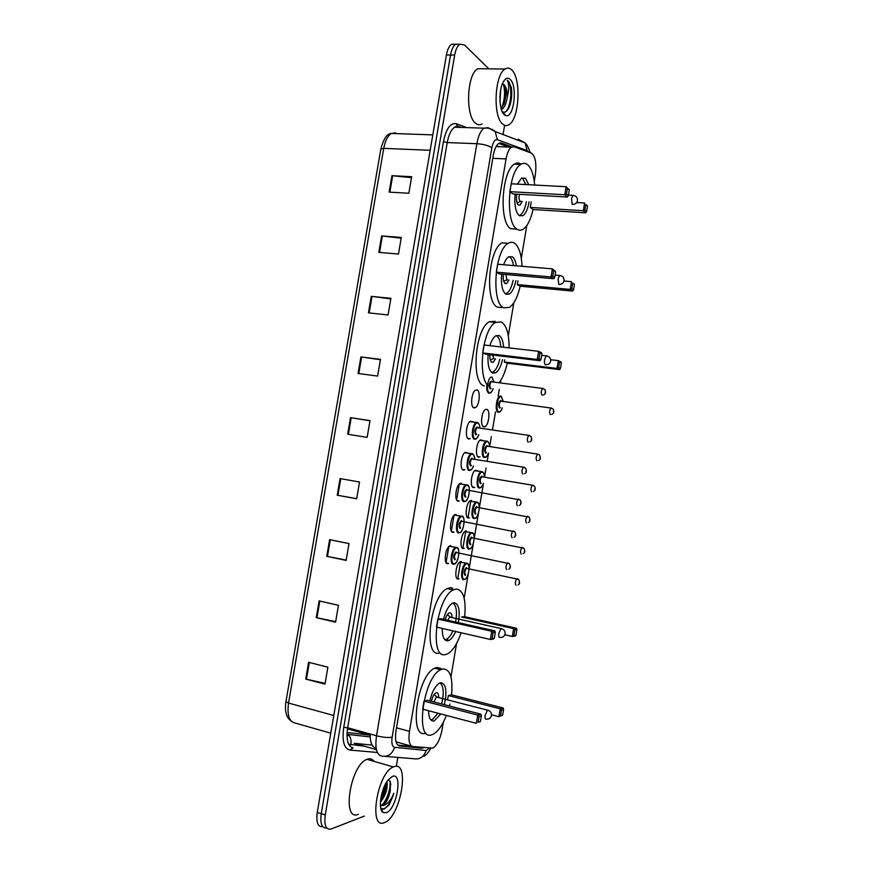 <?xml version="1.0" encoding="UTF-8"?>
<svg xmlns="http://www.w3.org/2000/svg" width="873" height="873" viewBox="0 0 873 873"><rect width="100%" height="100%" fill="white"/><g stroke="black" fill="none" stroke-linecap="round" stroke-linejoin="round"><path stroke-width="1.31" d="M446.365 562.943L448.657 563.412L447.707 563.663C443.364 564.122 445.208 547.851 449.737 545.876L450.752 545.614M451.734 531.722L454.025 532.159L452.978 532.421C448.733 532.639 450.457 516.63 454.909 514.655L456.012 514.393M457.092 500.556L459.373 500.96L458.238 501.222C454.091 501.211 455.706 485.443 460.071 483.478L461.271 483.216M464.883 469.718L463.487 470.067C459.438 469.827 460.955 454.298 465.222 452.334L467.612 452.836M470.231 438.606L468.725 438.955C464.774 438.497 466.193 423.187 470.383 421.233L472.762 421.724M473.963 407.887C470.1 407.211 471.42 392.108 475.534 390.166L476.985 389.958C480.827 390.82 479.441 405.738 475.37 407.669L473.963 407.887M462.112 547.884L464.24 548.299L463.312 548.539C459.209 548.877 460.999 533.043 465.298 531.166L466.28 530.926M467.339 517.427L469.467 517.82L468.452 518.06C464.425 518.158 466.117 502.575 470.34 500.709L471.409 500.469M472.566 487.014L474.672 487.374L473.57 487.614C469.641 487.494 471.234 472.14 475.37 470.274L477.618 470.787M480.063 456.863L478.688 457.212C474.847 456.885 476.342 441.749 480.401 439.883L482.638 440.385M456.885 578.384L459.012 578.832L458.183 579.072C453.971 579.628 455.881 563.543 460.257 561.666L461.151 561.426M483.795 426.853C480.041 426.319 481.438 411.379 485.421 409.535L486.741 409.328C490.462 410.048 489.011 424.802 485.061 426.646L483.795 426.853M534.254 181.169L535.345 174.698C536.709 163.306 535.356 156.081 531.308 153.048L514.055 146.751L511.392 147.166C508.948 148.967 507.18 152.884 506.067 158.919L409.459 731.367C408.226 740.435 409.372 745.498 412.907 746.557L432.855 748.117C437.089 745.324 440.167 739.202 442.065 729.752L443.331 722.222M498.756 146.664L496.453 145.944M450.959 676.859L456.568 643.477M464.163 598.278L468.223 574.107M469.107 568.836L473.33 543.683M474.214 538.423L478.437 513.313M479.321 508.053L483.456 483.478M484.537 477.029L486.054 467.983M487.199 461.184L488.553 453.142M489.666 446.54L491.324 436.609M492.47 429.822L495.482 411.925M498.156 396.015L499.247 389.478M500.371 382.8L500.786 380.355M508.293 335.669L513.815 302.811M521.301 258.288L526.801 225.54M511.905 146.871L501.44 143.074L498.701 143.478C496.224 145.267 494.434 149.174 493.332 155.176L396.004 730.81C394.771 739.878 395.971 744.931 399.583 745.989L421.375 748.237L423.536 747.67M364.314 816.102L331.042 829.034C325.924 830.048 323.992 825.356 325.236 814.946L454.68 55.075C455.695 49.532 457.397 45.92 459.798 44.239L464.458 44.938L488.858 68.858M504.605 125.308L503.055 134.54M397.826 757.404L396.309 766.396M325.236 814.946L321.242 813.68C320.009 823.675 321.799 828.412 326.633 827.91C321.799 828.412 320.009 823.675 321.242 813.68L450.544 55.054C451.559 49.521 453.273 45.92 455.673 44.239L459.645 44.348M457.714 578.995L460.66 561.503M462.854 548.44L465.8 530.97M467.993 517.929L470.929 500.48M498.745 143.445L508.773 147.057M418.2 747.113L397.75 745.084M322.672 826.644C317.827 827.124 316.026 822.377 317.259 812.414L321.242 813.68L450.544 55.054C451.559 49.521 453.273 45.92 455.673 44.239L459.798 44.239M317.259 812.414L446.419 55.032C447.434 49.51 449.148 45.909 451.57 44.239L455.542 44.337M371.287 296.34L390.908 298.337L388.059 314.967L368.461 312.84L371.287 296.34L371.996 296.427L369.17 312.927M381.632 235.928L401.307 237.445L398.47 254.032L378.817 252.384L381.632 235.928L382.341 236.005L379.526 252.45M391.955 175.68L411.674 176.717L408.848 193.26L389.14 192.104L391.955 175.68L392.664 175.746L389.86 192.136M340.077 478.568L359.523 482.016L356.653 498.789L337.229 495.198L340.077 478.568M329.612 539.634L349.004 543.584L346.134 560.401L326.753 556.319L329.612 539.634M319.125 600.875L338.451 605.316L335.57 622.187L316.255 617.615L319.125 600.875M308.606 662.291L327.877 667.223L324.996 684.137L305.736 679.063L308.606 662.291M360.909 356.915L380.475 359.392L377.616 376.077L358.083 373.469L360.909 356.915L361.618 357.013L358.781 373.557M350.51 417.654L370.01 420.622L367.151 437.351L347.661 434.252L350.51 417.654L351.208 417.763L348.371 434.361M369.988 420.764L351.208 417.763M380.41 359.741L361.618 357.013M325.116 683.395L305.736 679.063M335.669 621.652L316.255 617.615M346.188 560.073L326.753 556.319M356.675 498.669L337.229 495.198M411.521 177.666L392.664 175.746M401.176 238.187L382.341 236.005M390.809 298.882L371.996 296.427M394.083 766.68C410.245 760.328 400.794 816.724 384.709 822.442L384.655 822.475C367.991 830.834 377.147 772.55 393.385 766.952L394.083 766.68M358.421 814.269C341.245 822.322 350.302 764.683 367.053 759.335L367.784 759.074C370.359 758.342 372.465 759.106 374.102 761.365M386.303 812.752L382.985 812.425C377.769 809.26 381.032 788.417 388.038 780.015L392.446 776.37C403.108 771.994 396.811 809.304 386.303 812.752M382.985 812.425L381.305 808.431L384.218 809.031L389.325 804.688L393.832 793.262C390.689 800.879 386.848 805.015 382.341 805.67L380.442 805.692M380.421 805.441L381.239 805.255C383.553 804.349 385.713 801.916 387.721 797.966L390.231 790.982C388.649 798.555 386.052 803.433 382.45 805.626L382.341 805.67M380.563 800.279L382.941 796.351C385.211 791.418 386.237 786.988 386.03 783.037M380.41 802.222C385.746 795.205 387.918 788.33 386.925 781.575M390.231 790.982L390.438 781.87L388.256 779.731M380.65 800.17L382.21 797.311L385.997 783.092M382.374 805.659L381.239 805.255M385.408 801.774L386.957 798.959L390.853 783.987M381.01 809.096L381.708 809.413M380.748 798.773L385.288 784.38M382.669 804.513C388.147 796.863 390.613 789.039 390.078 781.04M383.302 809.173L383.487 809.118C387.896 806.87 391.344 801.589 393.832 793.262M446.387 715.434C442.458 725.277 438.05 731.552 433.161 734.237L431.862 734.75C414.435 741.777 423.318 676.75 440.8 669.689L442.927 668.947C450.184 669.122 453.054 677.754 451.527 694.832M449.901 704.031L449.409 706.006M425.806 733.102C408.248 740.064 417.098 675.2 434.71 668.194L436.86 667.463L441.127 668.511M440.767 713.961L434.176 720.956C430.662 721.513 428.796 718.119 428.578 710.753M429.756 700.91C432.113 691.623 435.354 685.687 439.479 683.123L440.614 682.708C446.048 683.526 447.292 690.849 444.335 704.697M502.662 715.085L503.59 709.476L501.495 710.076L500.556 715.707L502.662 715.085L498.898 716.689L500.218 708.8L503.164 707.981L451.472 694.821L448.286 695.552L447.576 699.742M423.983 701.117L422.619 709.182L476.363 723.324L477.738 715.085L423.983 701.117L427.454 700.321L480.958 714.179L477.738 715.085L479.081 716.406L478.098 722.298L480.39 721.622L481.372 715.762L479.081 716.406M500.556 715.707L498.898 716.689L491.554 714.791M501.495 710.076L500.218 708.8L448.286 695.552M480.39 721.622L478.098 722.298M481.372 715.762L480.958 714.179M503.59 709.476L503.164 707.981M439.981 682.893C443.626 685.992 444.182 693.02 441.629 703.987M438.006 713.23L432.593 719.396L430.804 719.832M438.704 697.462C438.65 694.166 437.853 692.595 436.293 692.747L435.823 692.911C433.87 694.155 432.397 696.97 431.393 701.335M437.297 697.101L436.391 697.025L433.946 702.001M511.807 70.015C521.541 78.788 519.249 119.448 508.883 124.752C506.755 126.061 504.681 125.843 502.673 124.086C492.732 116.873 494.467 74.489 505.107 69.011C507.453 67.548 509.679 67.887 511.807 70.015M482.06 123.922C479.866 125.221 477.717 125.003 475.621 123.257C465.254 116.109 466.749 74.172 477.727 68.749L483.522 68.803M501.157 108.667L504.376 102.949C506.427 94.808 506.275 88.74 503.928 84.736L502.706 83.939L504.245 84.736C506.362 87.202 507.333 91.458 507.169 97.525C506.275 103.701 504.452 107.674 501.691 109.441L501.386 109.441M500 101.574L500.775 89.297M504.267 114.669C499.029 110.598 498.396 89.864 503.361 81.778C505.598 78.057 507.879 77.271 510.225 79.41C517.918 86.154 513.75 119.165 505.685 115.542L504.267 114.669M502.215 111.624L502.881 111.995C505.74 112.857 508.108 110.533 509.996 105.033C511.764 99.129 512.189 93.204 511.251 87.245L508.348 81.08L507.202 80.261L507.846 81.527C509.145 85.314 508.926 90.65 507.169 97.525M503.59 104.989C505.511 98.213 505.86 91.861 504.638 85.914M509.505 106.408L509.81 105.524C511.698 99.216 512.178 93.127 511.251 87.245M501.484 108.35C504.769 100.046 505.402 92.003 503.394 84.212M505.805 111.722C512.124 105.175 512.287 82.149 507.202 80.261M461.097 632.761C457.365 643.717 452.88 650.734 447.631 653.812L445.35 654.575C428.959 659.137 436.511 597.034 453.294 589.919L456.383 589.013C463.443 590.257 466.193 599.489 464.654 616.709M439.272 653.124C422.75 657.62 430.258 595.681 447.183 588.62L450.293 587.725L452.814 588.26M455.63 631.506C453.644 636.09 451.461 639.036 449.082 640.367L447.663 640.837C444.03 640.826 442.229 636.701 442.262 628.44M443.528 619.295C445.71 610.936 448.657 605.589 452.378 603.243L454.069 602.73C458.849 603.821 460.278 610.467 458.347 622.635M464.589 616.698L461.49 616.971L513.597 628.604L516.456 628.254L464.589 616.698M437.81 619.066L436.456 627.109L490.386 639.483L491.761 631.266L437.81 619.066L441.192 618.771L494.882 630.884L491.761 631.266L493.092 632.63L492.11 638.49L494.347 638.185L495.318 632.347L493.092 632.63M515.976 635.238L516.903 629.651L514.863 629.902L513.924 635.522L515.976 635.238L515.157 636.068L512.287 636.461L504.867 634.78M513.924 635.522L512.287 636.461L513.597 628.604L514.863 629.902M494.347 638.185L493.518 639.047L490.386 639.483L492.11 638.49M495.318 632.347L494.882 630.884M516.903 629.651L516.456 628.254M452.88 603.003C456.426 605.589 457.343 611.929 455.619 622.023M452.88 630.873C450.97 635.195 448.875 637.977 446.605 639.232L444.794 639.713M452.072 617.397C451.93 614.374 451.155 612.846 449.748 612.802L449.028 613.021C447.456 613.992 446.19 616.207 445.219 619.677M445.852 629.269L447.14 629.564M450.533 617.047L449.726 617.069L447.794 620.256M489.851 386.477C477.007 382.33 481.601 329.208 495.537 322.432L501.32 321.941C506.58 325.389 509.166 334.043 509.068 347.891M507.235 363.19C505.358 371.603 502.673 378.085 499.17 382.636M502.521 359.621C500.938 366.376 498.679 370.752 495.733 372.76L492.71 373.131C488.978 370.927 487.461 364.718 488.138 354.503M489.862 345.664C491.455 340.612 493.431 337.327 495.766 335.799L499.04 335.483C501.626 336.956 503.132 340.874 503.568 347.258M504.332 361.989L507.18 363.179L559.604 369.585L557.007 368.406L504.332 361.989L504.681 359.883M482.671 352.921L485.77 354.22L540.071 360.713L537.244 359.436L482.671 352.921L484.013 344.977L538.597 351.317L541.424 352.648L541.915 353.74L539.907 352.801L538.936 358.585L540.954 359.512L541.915 353.74M484.275 385.91C470.776 383.214 474.923 328.706 489.327 321.766L495.166 321.286M558.622 367.598L560.466 368.439L561.383 362.917L559.538 362.044L558.622 367.598L557.007 368.406L558.305 360.636L550.71 359.741M559.538 362.044L558.305 360.636L560.892 361.859L561.383 362.917M538.936 358.585L537.244 359.436L538.597 351.317L539.907 352.801M540.071 360.713L540.954 359.512M559.604 369.585L560.466 368.439M496.071 335.625L496.377 335.756C498.865 337.142 500.327 340.874 500.786 346.93M499.76 359.294C498.221 365.776 496.028 369.977 493.18 371.898L491.586 372.444M495.449 346.308L493.027 346.024M489.851 354.711C489.688 358.858 490.364 361.389 491.914 362.295L493.278 362.142L495.558 358.781M492.481 355.027L493.976 358.596M520.166 286.224C517.678 297.093 514.088 304.153 509.406 307.405L503.699 307.787C491.095 303.258 494.598 250.191 508.151 243.338C510.41 241.941 512.549 241.908 514.557 243.24C519.009 246.775 521.497 254.458 522.01 266.298M501.56 307.569L497.534 307.165C484.81 302.636 488.247 249.689 501.92 242.858L508.151 243.338M515.856 280.571C514.448 287.512 512.287 292.008 509.374 294.07L505.98 294.256C502.291 291.364 500.851 284.663 501.648 274.133M503.656 264.748C505.063 260.743 506.722 258.102 508.653 256.837L512.287 256.738C514.262 258.113 515.605 261.147 516.314 265.818M517.34 284.576L520.101 286.213L572.699 291.058L570.189 289.421L517.34 284.576L517.984 280.768M496.29 272.147L499.301 273.926L553.788 278.727L551.049 276.948L496.29 272.147L497.621 264.235L552.402 268.862L555.643 271.678L553.689 270.368L552.729 276.141L554.682 277.418L555.643 271.678M571.782 288.647L573.572 289.825L574.489 284.314L572.71 283.125L571.782 288.647L570.189 289.421L571.477 281.684L564.045 281.019M572.71 283.125L574.489 284.314M552.729 276.141L551.049 276.948L552.402 268.862L553.689 270.368M553.788 278.727L554.682 277.418M572.699 291.058L573.572 289.825M508.85 256.717L509.625 257.077C511.491 258.375 512.789 261.213 513.51 265.578M513.095 280.331C511.72 286.977 509.625 291.298 506.809 293.273L505.358 293.83M503.317 274.286C502.87 279.054 503.492 282.143 505.172 283.529L506.7 283.463L508.926 279.949M505.914 274.515L506.842 279.764L507.486 279.818M533.054 209.509C530.751 219.603 527.478 226.162 523.211 229.184C521.05 230.537 518.955 230.527 516.936 229.141C505.041 222.866 507.966 171.119 520.799 164.397C523.254 162.836 525.568 162.978 527.761 164.822C531.471 168.336 533.774 175.069 534.68 185.032M516.456 229.108L510.749 228.704C498.734 222.429 501.593 170.813 514.535 164.113C516.838 162.662 519.031 162.684 521.126 164.2M529.103 201.805C527.859 208.963 525.797 213.601 522.927 215.718L519.206 215.653C515.572 212.074 514.208 204.871 515.114 194.057M517.449 184.116L521.541 178.081L525.491 178.278L528.743 184.716M530.304 207.436L532.988 209.509L585.739 212.805L583.317 210.72L530.304 207.436L531.231 201.925M509.854 191.667L512.778 193.926L567.439 197.047L564.798 194.755L509.854 191.667L511.185 183.788L566.14 186.713L569.316 189.91L567.428 188.252L566.468 194.002L568.356 195.639L569.316 189.91M584.91 209.978L586.634 211.484L587.551 205.995L585.827 204.478L584.91 209.978L583.317 210.72L584.604 203.005L576.66 202.536M585.827 204.478L587.551 205.995M566.468 194.002L564.798 194.755L566.14 186.713L567.428 188.252M567.439 197.047L568.356 195.639M585.739 212.805L586.634 211.484M522.818 178.692L525.895 184.563M526.332 201.641C525.12 208.516 523.123 212.968 520.352 215.009L519.053 215.533M516.794 194.155C516.052 199.448 516.587 203.071 518.376 205.046L520.057 205.09L522.229 201.39M519.5 194.308C518.748 197.484 518.933 199.808 520.057 201.259L520.919 201.314M376.132 748.03L375.99 747.997C372.051 747.233 370.13 742.585 370.228 734.018M459.122 485.126L456.634 499.869M454.025 515.343L451.352 531.166M448.744 546.662L446.07 562.518M396.418 741.963L412.023 746.317M396.506 727.82L409.459 731.367M492.798 158.329L506.067 158.919M528.569 152.044L527.074 150.603L497.304 139.702C494.849 139.265 493.027 141.961 491.848 147.777L392.152 737.161C391.333 743.229 392.141 746.622 394.596 747.321L426.1 750.474L429.396 748.281M518.191 139.2L525.099 142.91L527.074 150.603M377.365 752.482L349.866 750.06C343.973 748.521 341.932 740.959 343.733 727.373L443.473 141.557C446.19 128.549 450.49 122.613 456.361 123.748L466.88 127.622M454.68 55.075L446.419 55.032M394.596 747.321C392.25 754.207 387.907 757.12 381.588 756.062C376.569 754.741 374.877 747.975 376.514 735.775L347.65 727.733C346.046 739.791 347.847 746.513 353.063 747.899L349.866 750.06M426.1 750.474C423.918 756.978 419.793 759.728 413.747 758.724L385.179 756.367M519.588 140.073L520.592 141.208M460.562 127.414L458.641 126.716L454.615 127.218C451.155 129.586 448.689 134.693 447.227 142.572L347.65 727.733L343.733 727.373M392.152 737.161C388.299 737.881 383.083 737.423 376.514 735.775L476.865 143.707L447.227 142.572L443.473 141.557M491.848 147.777C488.531 145.54 483.544 144.187 476.865 143.707C478.328 135.741 480.739 130.568 484.089 128.167L487.974 127.654L495.209 131.561L497.304 139.702M456.361 123.748L457.736 126.487M376.427 749.634L354.209 743.305L372.138 745.106M501.08 142.976L500.36 142.943M417.447 747.146L421.375 748.237M398.655 745.728L399.583 745.989M499.716 143.008L501.44 143.074M348.633 744.233L364.292 746.175M333.792 715.522L288.548 703.06L285.962 701.652L380.814 149.076L383.727 148.366L288.548 703.06C287.021 714.736 289.028 721.338 294.561 722.888L330.78 733.145M393.385 133.493L395.665 132.936L391.453 133.427C387.754 135.697 385.179 140.684 383.727 148.366L430.171 150.298M347.476 728.824L370.207 735.175L347.083 732.48M350.717 744.865C351.601 740.773 350.771 737.303 348.24 734.455L347.028 733.407M340.776 478.688L337.927 495.329M330.31 539.776L327.462 556.461M319.824 601.039L316.954 617.768M309.304 662.465L306.434 679.238M488.476 710.404L487.483 710.153L485.159 715.151C484.799 717.901 485.137 719.265 486.174 719.232M502.008 628.8L500.993 628.571L498.854 633.231C498.494 636.002 498.81 637.454 499.814 637.585M547.175 355.988L546.214 355.868L544.588 359.578C544.228 362.371 544.501 364.117 545.396 364.816M560.488 275.584L559.56 275.486L558.065 278.956L558.829 284.445M573.736 195.443L572.863 195.377L571.499 198.629L572.208 204.38L573.037 204.402C575.46 204.173 576.944 202.885 577.5 200.55C577.577 197.429 576.027 195.705 572.863 195.377L568.443 195.126M463.803 579.672C459.896 580.196 461.697 565.093 465.756 563.325L467.568 563.532M467 563.751C463.05 563.314 460.3 579.683 464.403 579.225C468.332 579.497 471.038 563.434 467 563.751M465.047 575.351C463.476 572.786 463.912 570.2 466.357 567.614L467.197 568.519M466.968 568.312L466.444 568.367C464.589 570.997 464.327 573.179 465.647 574.903M516.052 585.314C514.852 583.579 515.125 581.353 516.881 578.646L517.613 578.799M519.337 581.909L519.151 583.033L519.337 581.909M468.943 549.073C465.123 549.39 466.826 534.527 470.82 532.759L472.62 532.945M472.14 533.174C468.234 532.508 465.484 548.855 469.543 548.626C473.439 549.128 476.134 533.087 472.14 533.174M470.198 544.763C468.637 542.078 469.074 539.503 471.496 537.037L472.304 537.921M472.042 537.713L471.551 537.779C469.739 540.354 469.488 542.537 470.798 544.305M521.257 554.104C520.079 552.325 520.352 550.11 522.054 547.447L522.785 547.6M524.542 550.677L524.357 551.801L524.542 550.677M474.083 518.529C470.351 518.627 471.944 503.983 475.872 502.226L477.673 502.401M477.28 502.641C473.417 501.746 470.667 518.071 474.683 518.071C478.535 518.802 481.23 502.783 477.28 502.641M475.327 514.208C473.799 511.414 474.235 508.85 476.625 506.493L477.411 507.366L476.647 507.224C474.879 509.767 474.639 511.938 475.927 513.75M526.463 522.949C525.306 521.126 525.557 518.911 527.227 516.303L527.958 516.434M529.747 519.49L529.562 520.614L529.747 519.49M483.369 483.467C482.322 486.141 481.285 487.581 480.237 487.8L479.212 488.018C475.567 487.909 477.062 473.493 480.914 471.736L482.714 471.889M484.373 476.996C484.264 474.126 483.609 472.511 482.398 472.151C478.579 471.027 475.84 487.33 479.812 487.549C481.11 487.603 482.278 486.239 483.326 483.456M480.456 483.697C478.95 480.794 479.375 478.229 481.754 475.992L482.431 476.68M482.529 476.854L481.743 476.723C480.019 479.212 479.79 481.383 481.056 483.238M531.657 491.826C530.522 489.96 530.762 487.756 532.388 485.192L533.119 485.312M534.953 488.345L534.756 489.469L534.953 488.345M488.476 453.131C487.45 455.75 486.436 457.146 485.443 457.343L484.34 457.55C480.772 457.245 482.18 443.026 485.955 441.28L487.112 441.072M489.458 446.507C489.327 443.713 488.684 442.109 487.527 441.694C483.74 440.341 481.001 456.623 484.941 457.081C486.217 457.212 487.385 455.892 488.433 453.12M486.49 452.814L485.584 453.229C484.089 450.217 484.515 447.653 486.872 445.546L487.516 446.201M487.614 446.376L486.839 446.256C485.159 448.7 484.941 450.872 486.185 452.76L486.25 452.771M536.917 460.758L536.84 460.748C535.727 458.849 535.957 456.634 537.55 454.113L538.27 454.233M540.136 457.245L539.951 458.358L540.136 457.245M502.313 407.887C501.298 410.583 500.316 411.991 499.367 412.121L498.188 412.307C494.827 411.718 496.115 397.913 499.705 396.222L500.927 396.047M503.175 401.351L501.331 396.658C497.708 395 495.002 411.052 498.789 411.838C500.076 412.067 501.233 410.746 502.259 407.877M500.371 407.615L499.421 408.04C498.003 404.897 498.428 402.366 500.698 400.456L501.277 401.089M501.364 401.231L500.633 401.133C499.04 403.49 498.832 405.639 500.022 407.571L500.185 407.593M550.481 414.599L550.296 414.577C549.226 412.623 549.455 410.441 550.95 408.029L551.638 408.127M553.558 411.074L553.373 412.176L553.558 411.074M453.447 564.253C449.399 564.678 451.145 549.401 455.357 547.535L457.299 547.742M454.058 563.783C458.161 564.187 460.933 547.753 456.721 547.949C452.596 547.382 449.77 564.144 454.058 563.783M454.724 559.822C453.065 557.138 453.513 554.497 456.055 551.911L456.928 552.838M456.655 552.609L456.099 552.674C454.2 555.359 453.938 557.585 455.335 559.364M506.755 569.709C505.5 567.93 505.773 565.66 507.573 562.899L508.359 563.052M509.919 567.363L510.105 566.206L509.919 567.363M458.718 532.934C454.768 533.141 456.404 518.104 460.54 516.249L462.483 516.434M459.329 532.465C463.388 533.108 466.16 516.696 461.992 516.652C457.91 515.845 455.095 532.585 459.329 532.465M459.995 528.514C458.369 525.71 458.805 523.069 461.326 520.614L462.166 521.519M461.85 521.29L461.337 521.367C459.482 523.996 459.242 526.223 460.606 528.045M512.102 537.757C510.869 535.924 511.12 533.665 512.877 530.948L513.662 531.1M515.266 535.378L515.452 534.221L515.266 535.378M459.449 483.915L467.131 484.93C471.398 485.039 468.659 501.702 465.047 501.418L463.989 501.669C460.126 501.659 461.664 486.85 465.713 484.995L467.655 485.17M464.6 501.189C468.615 502.073 471.376 485.683 467.251 485.399C463.225 484.351 460.398 501.069 464.6 501.189M465.254 497.25C463.65 494.325 464.098 491.685 466.586 489.349L467.393 490.244M467.415 490.244L466.575 490.102C464.763 492.688 464.523 494.904 465.866 496.77M517.438 505.849C516.216 503.972 516.467 501.713 518.18 499.05L518.966 499.192M520.603 503.437L520.788 502.291L520.603 503.437M472.173 453.567L472.817 453.938M473.537 465.931C472.489 468.55 471.431 469.98 470.394 470.209L469.248 470.438C465.484 470.22 466.913 455.63 470.885 453.785L472.086 453.556M474.574 459.154C474.443 456.252 473.755 454.604 472.511 454.2C468.517 452.912 465.702 469.598 469.86 469.969C471.191 470.067 472.402 468.714 473.482 465.931M471.442 465.593L470.514 466.018C468.932 462.985 469.368 460.355 471.846 458.139L472.544 458.827M472.609 458.98L471.791 458.882C470.034 461.413 469.805 463.639 471.125 465.538M522.763 473.984C521.574 472.064 521.803 469.805 523.473 467.197L524.258 467.328M525.928 471.551L526.124 470.394L525.928 471.551M478.83 434.721C477.804 437.362 476.767 438.803 475.72 439.043L474.497 439.261C470.82 438.824 472.162 424.453 476.058 422.608L477.335 422.39M479.79 427.945C479.626 425.129 478.95 423.492 477.76 423.034C473.81 421.506 471.005 438.17 475.108 438.781C476.472 438.944 477.695 437.591 478.775 434.721M476.734 434.405L475.774 434.841C474.203 431.688 474.65 429.058 477.095 426.962L477.76 427.639M477.847 427.814L477.018 427.694C475.294 430.182 475.087 432.408 476.385 434.35L476.494 434.372M528.209 442.185L528.078 442.164C526.91 440.199 527.139 437.94 528.765 435.376L529.54 435.496M531.253 439.697L531.45 438.552L531.253 439.697M493.103 388.66C492.11 391.355 491.106 392.806 490.102 393.003L488.804 393.188C486.97 392.053 486.337 388.965 486.938 383.924M493.943 381.959L492.023 377.18C488.236 375.325 485.475 391.759 489.415 392.708C490.779 392.992 491.99 391.639 493.049 388.649M491.073 388.387L490.069 388.823C488.574 385.539 489.011 382.952 491.368 381.065L491.968 381.708M492.023 381.828L491.259 381.752C489.633 384.153 489.437 386.346 490.67 388.332L490.899 388.365M542.209 395.153L541.969 395.131C540.856 393.123 541.074 390.886 542.613 388.43L543.344 388.529M545.112 392.654L545.298 391.53L545.112 392.654M496.093 146.566L511.392 147.166M485.061 426.646L482.987 426.34M479.866 456.983L477.771 456.655M475.37 407.669L473.155 407.353M470.045 438.715L467.808 438.377M464.72 469.816L462.45 469.445M421.441 747.452L423.078 747.91M423.983 756.225C425.969 755.374 428.228 752.777 430.76 748.423M530.304 152.677L527.074 145.093L525.099 142.91L495.209 131.561C492.165 128.877 488.454 127.753 484.089 128.167L454.615 127.218L456.939 125.832L461.337 127.436M347.596 728.038L370.217 734.346M380.814 149.076C383.64 138.632 387.186 133.416 391.453 133.427L432.801 134.889M291.058 720.967C286.235 717.475 284.533 711.037 285.962 701.652M451.57 44.239L455.673 44.239M370.239 736.943L348.24 734.455L348.24 735.328L346.996 735.786M393.385 766.952L367.053 759.335M382.941 796.351L382.21 797.311M387.721 797.966L386.957 798.959M440.8 669.689L434.71 668.194M486.381 719.134C489.109 719.287 490.812 718.075 491.499 715.5C491.652 712.652 490.31 710.862 487.483 710.153L436.391 697.025M436.784 696.916L434.143 694.482M502.881 111.995L505.685 115.542M505.107 69.011L477.727 68.749M504.376 102.949L503.666 104.804M449.082 640.367L445.721 639.582M453.294 589.919L447.183 588.62M500.153 637.454C502.826 637.541 504.485 636.341 505.14 633.842C505.271 630.972 503.896 629.215 500.993 628.571L449.726 617.069M450.108 616.949L447.391 614.614M495.733 372.76L492.241 372.313M495.537 322.432L489.327 321.766M493.278 362.142L491.335 361.902M546.072 364.718C548.582 364.598 550.121 363.364 550.699 361.018C550.787 358.028 549.292 356.315 546.214 355.868L541.653 355.333M493.692 358.563L490.277 359.894M506.7 283.463L504.845 283.289M559.582 284.402C562.048 284.227 563.565 282.972 564.122 280.637C564.198 277.592 562.681 275.868 559.56 275.486L555.064 275.104M507.191 279.796L503.721 281.281M520.799 164.397L514.535 164.113M520.057 205.09L518.3 204.98M520.668 201.303L517.111 202.972M459.656 562.092L466.837 563.227C471.322 563.303 468.168 579.443 464.589 579.443M518.115 584.823C519.839 584.092 519.992 582.269 518.573 579.334L467.066 568.487M464.698 531.592L471.998 532.672C476.276 532.421 473.33 549.248 469.816 548.855M523.233 553.657C525.011 552.827 525.23 551.016 523.876 548.233L472.173 537.899M469.739 501.135L477.149 502.161C481.361 502.27 478.426 518.748 475.032 518.3M528.34 522.545C530.195 521.574 530.478 519.784 529.169 517.154L477.28 507.344M474.77 470.722L482.289 471.693C483.871 472.828 484.591 474.596 484.428 477.007M533.425 491.477C535.367 490.419 535.706 488.629 534.44 486.13L532.388 485.192L482.376 476.822M479.801 440.33L487.418 441.258C488.924 442.371 489.622 444.128 489.513 446.518M538.499 460.453C540.463 459.962 540.856 458.183 539.689 455.128L537.55 454.113L487.352 446.179M499.705 396.222L501.255 396.255L503.219 401.351M551.714 414.369C553.864 413.704 554.355 411.969 553.198 409.131L550.95 408.029L501.211 401.209M454.331 564.002C458.009 564.264 461.13 547.284 456.568 547.426L449.126 546.302M456.677 552.62L509.385 563.642C510.814 566.544 510.629 568.41 508.817 569.229M459.689 532.694C463.421 532.977 466.171 515.899 461.85 516.15L454.287 515.092M461.915 521.301L514.819 531.777C516.194 534.549 515.932 536.404 514.066 537.321M467.131 490.026L520.243 499.967C521.574 502.575 521.257 504.408 519.293 505.467M474.628 459.165C474.781 456.754 474.039 454.953 472.402 453.742L464.611 452.781M472.479 458.991L523.473 467.197L525.633 468.19C526.856 471.355 526.484 473.177 524.509 473.657M479.844 427.956C479.899 425.446 479.168 423.656 477.662 422.587L469.772 421.692M477.695 427.792L528.765 435.376L531.024 436.445C532.235 439.501 531.788 441.312 529.704 441.891M491.892 381.839L542.613 388.43L544.959 389.587C546.171 392.424 545.625 394.214 543.344 394.945"/></g></svg>
